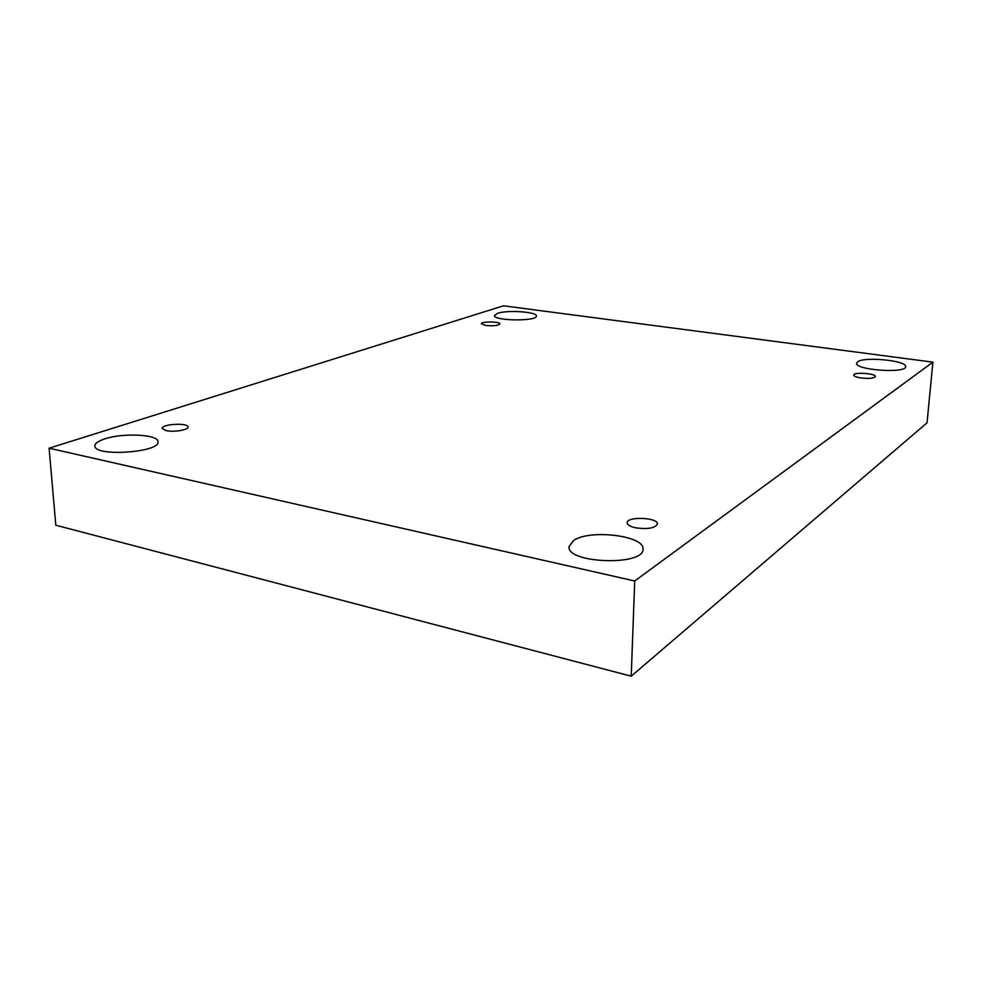 <?xml version="1.0" encoding="UTF-8"?>
<svg xmlns="http://www.w3.org/2000/svg" width="982" height="982" viewBox="0 0 982 982"><rect width="100%" height="100%" fill="white"/><g stroke="black" fill="none" stroke-linecap="round" stroke-linejoin="round"><path stroke-width="1.47" d="M634.716 581L631.217 676.193L927.033 422.812L932.9 362.149L503.496 305.807L49.1 448.197L634.716 581L932.9 362.149M49.1 448.197L55.814 525.223L631.217 676.193M497.592 313.295C507.436 309.784 537.338 311.846 536.405 316.02C537.485 321.519 493.308 320.979 494.474 315.504L497.592 313.295M104.767 438.893C123.18 432.608 158.568 434.437 158.004 441.716C160.717 452.457 94.162 457.096 94.898 445.938C94.91 443.398 98.2 441.041 104.767 438.893M573.574 540.468C589.777 529.016 644.867 535.644 642.977 549.11C644.474 566.197 566.418 563.496 569.044 546.606L573.574 540.468M857.777 361.72C864.835 356.368 907.196 360.676 905.613 366.679C906.239 373.749 854.598 370.018 856.623 363.205L857.777 361.72M861.251 377.984C869.291 378.807 873.992 378.34 875.367 376.585C876.104 373.418 853.481 371.847 853.726 375.063C853.923 376.266 856.439 377.235 861.251 377.984M635.599 527.813C647.727 529.445 655.006 528.193 657.424 524.069C658.345 517.44 626.749 516.115 627.191 522.792C627.363 524.916 630.162 526.585 635.599 527.813M166.13 430.632C173.753 432.387 188.704 429.87 187.992 426.986C188.348 422.555 161.379 424.028 162.202 428.422L166.13 430.632M485.734 325.472C493.48 326.134 498.205 325.631 499.887 323.95C500.329 321.458 480.996 321.286 481.401 323.79L485.734 325.472"/></g></svg>
